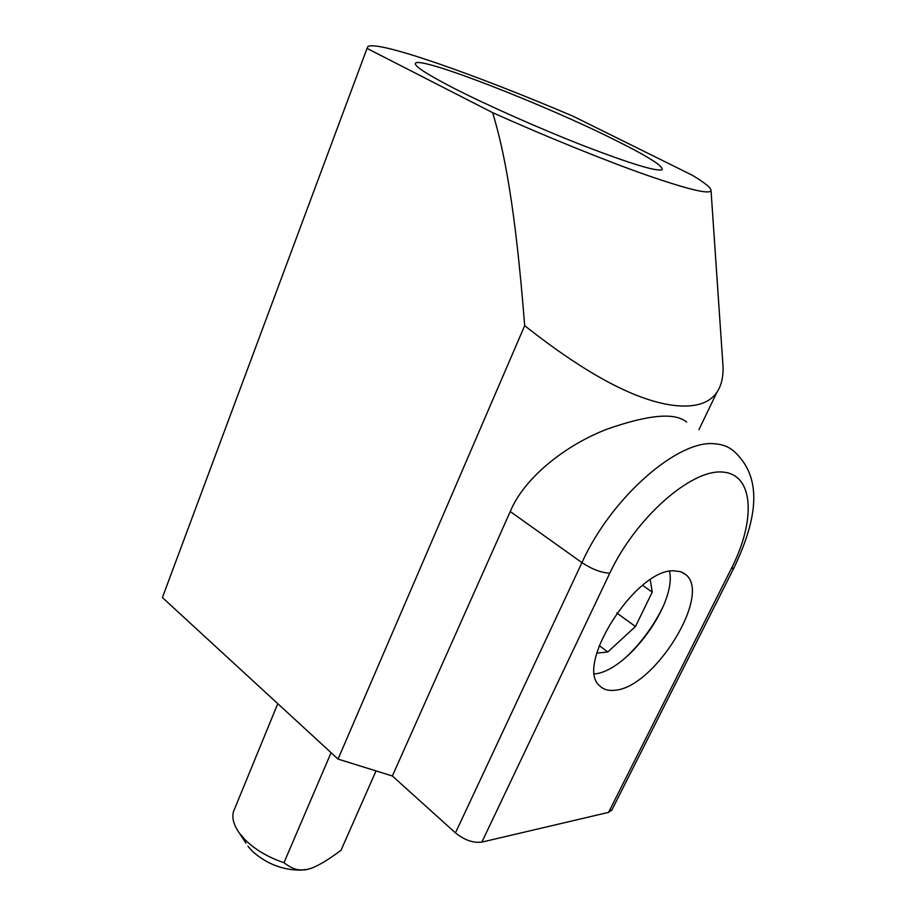 <?xml version="1.0" encoding="UTF-8"?>
<svg xmlns="http://www.w3.org/2000/svg" width="916" height="916" viewBox="0 0 916 916"><rect width="100%" height="100%" fill="white"/><g stroke="black" fill="none" stroke-linecap="round" stroke-linejoin="round"><path stroke-width="1.37" d="M594.667 673.936C627.735 670.89 676.798 603.736 669.55 571.298M611.991 809.767L608.567 812.378L731.323 568.676L734.025 567.76C754.75 523.975 765.868 479.228 733.098 450.535C728.3 446.653 722.403 444.432 715.419 443.859C678.802 438.741 611.441 497.159 581.935 562.63C592.045 569.26 601.331 572.775 609.781 573.176L481.862 842.102L608.567 812.378M481.862 842.102C473.263 843.167 464.458 840.098 455.458 832.896L392.357 775.989L338.038 759.089L162.407 597.553L164.903 590.854M615.208 690.217C654.654 687.309 711.915 594.724 685.821 574.664L680.508 571.653L673.764 570.805C635.681 568.802 573.679 666.642 600.037 686.095C603.781 689.679 608.842 691.042 615.208 690.217M686.634 422.093C675.092 412.257 648.585 414.605 607.102 429.135C564.645 445.439 523.906 478.324 510.246 511.54L392.357 775.989M338.038 759.089L524.673 325.672C587.122 374.965 637.513 401.62 675.859 405.628C695.885 407.505 709.568 403.051 716.907 392.266C721.361 385.625 723.4 377.026 723.033 366.469L722.655 360.893M367.339 48.239L367.717 46.67C376.636 39.754 474.969 74.414 573.095 116.229L692.301 175.242C704.885 182.834 711.125 187.929 711.034 190.528C709.797 194.684 688.156 189.498 646.112 174.945C604.583 160.3 545.902 136.541 492.648 112.657L367.041 48.399L162.407 597.553M492.648 112.657C504.212 150.922 515.387 206.982 524.673 325.672M615.667 140.331C545.65 105.134 421.91 56.7 415.612 63.055C413.231 65.414 425.825 73.715 453.363 87.982C487.175 105.294 540.715 129.042 584.729 146.182C630.769 163.827 656.543 171.67 662.05 169.712C663.882 166.46 648.413 156.67 615.667 140.331M625.353 657.883C640.559 643.57 652.89 626.979 662.36 608.11L663.653 605.419M246.003 843.247L239.465 833.217C233.798 825.305 231.794 818.148 233.443 811.736L277.777 703.66M239.465 833.217L244.847 839.503C255.026 849.601 268.067 857.33 283.983 862.689C290.773 867.967 296.807 870.36 302.097 869.879C309.608 870.624 322.581 864.086 341.015 850.277L375.732 771.593M331.088 752.7L283.983 862.689M247.927 846.189L251.728 850.643C265.903 863.616 282.265 870.108 300.814 870.143L306.173 869.456M650.268 579.771L652.238 592.125L635.464 626.51L607.812 651.986L596.785 653.108M635.464 626.51L616.812 612.987M652.238 592.125L642.597 585.347M607.812 651.986L599.201 645.551M609.781 573.176C635.578 518.101 690.801 469.427 722.209 472.038C754.028 473.801 756.124 520.082 731.323 568.676M455.458 832.896L581.935 562.63L510.246 511.54M611.59 810.568L734.025 567.76M698.954 429.638L716.907 392.266M711.034 190.528L723.033 366.469M415.28 63.902L415.612 63.055M682.798 572.592L685.821 574.664M300.814 870.143L302.097 869.879"/></g></svg>
